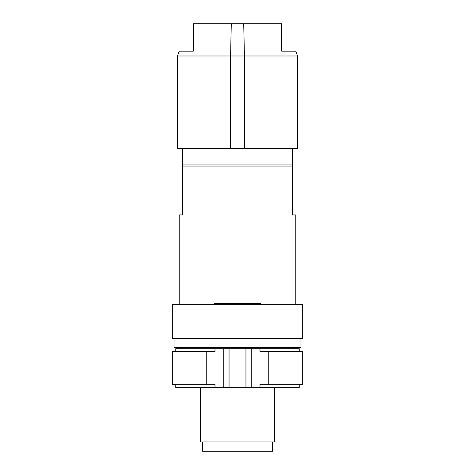 <?xml version="1.0" encoding="UTF-8"?>
<svg xmlns="http://www.w3.org/2000/svg" width="475" height="475" viewBox="0 0 475 475"><rect width="100%" height="100%" fill="white"/><g stroke="black" fill="none" stroke-linecap="round" stroke-linejoin="round"><path stroke-width="0.71" d="M295.806 304.368L295.806 214.949L292.374 214.949L292.374 166.933L182.626 166.933L182.626 214.949L179.194 214.949L179.194 304.368M214.332 304.368L214.332 303.43L260.668 303.43L260.668 304.368M292.374 166.933L292.374 164.956L182.626 164.956L182.626 166.933M281.74 51.187L281.74 23.75L281.74 51.187L295.771 51.187L297.516 55.991L297.516 148.586L177.484 148.586L177.484 55.991L230.571 55.991L231.289 23.75L193.26 23.75L193.26 51.187L179.229 51.187L177.484 55.991M297.516 55.991L244.429 55.991L244.429 148.586M230.571 148.586L230.571 55.991L244.429 55.991L243.711 23.75L231.289 23.75M281.74 23.75L243.711 23.75M302.664 338.663L172.336 338.663L172.336 304.368L302.664 304.368L302.664 338.663M202.516 441.964L202.516 451.25L272.484 451.25L272.484 441.964M300.948 338.663L300.948 347.581L174.052 347.581L174.052 338.663M268.749 384.34L302.664 384.34L302.664 351.417L268.749 351.417L268.749 384.34L259.997 384.34L259.997 387.772L299.232 387.772L299.232 384.34M175.768 384.34L175.768 387.772L215.003 387.772L215.003 384.34L206.251 384.34L206.251 351.417L172.336 351.417L172.336 384.34L206.251 384.34M299.232 351.417L299.232 348.68L259.997 348.68L259.997 351.417L268.749 351.417M206.251 351.417L215.003 351.417L215.003 348.68L175.768 348.68L175.768 351.417M200.462 387.772L200.462 441.964L274.538 441.964L274.538 387.772M215.003 348.68L229.051 348.68L229.051 387.772L215.003 387.772M259.997 387.772L245.949 387.772L245.949 348.68L259.997 348.68M229.051 387.772L245.949 387.772M251.239 348.68L251.239 387.772M223.761 348.68L223.761 387.772M245.949 348.68L229.051 348.68M292.374 164.956L292.374 148.586M182.626 164.956L182.626 148.586M293.746 348.68L293.746 347.581M181.254 348.68L181.254 347.581"/></g></svg>
